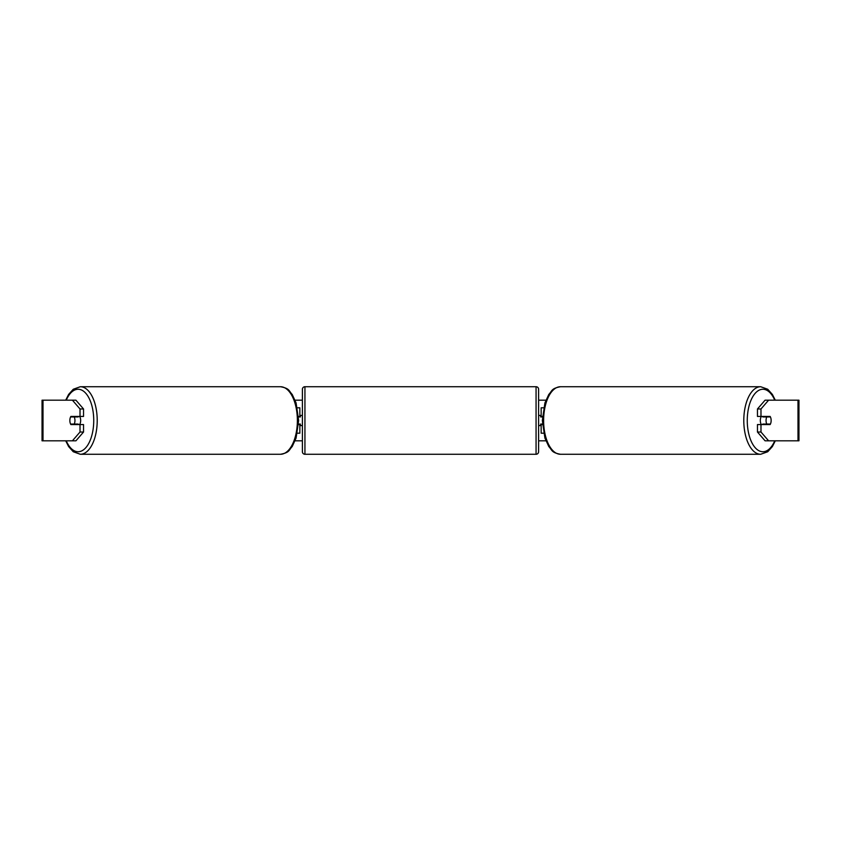 <?xml version="1.0" encoding="UTF-8"?>
<svg xmlns="http://www.w3.org/2000/svg" width="841" height="841" viewBox="0 0 841 841"><rect width="100%" height="100%" fill="white"/><g stroke="black" fill="none" stroke-linecap="round" stroke-linejoin="round"><path stroke-width="1.26" d="M299.848 416.947L298.523 416.432M299.848 416.432L299.848 407.801L297.357 407.801M297.357 433.199L299.848 433.199L299.848 424.053M298.523 424.568L299.848 424.568M543.643 407.801L541.152 407.801L541.152 416.432L542.477 416.432M543.643 433.199L541.152 433.199L541.152 424.053M542.477 424.568L541.152 424.568M761.357 424.568A5.078 2.544 -90 0 1 760.338 420.5A5.078 2.544 -90 0 1 761.357 416.432M766.056 420.5A5.078 2.544 -90 0 1 766.782 416.947L770.409 416.947A5.078 2.544 -90 0 1 771.134 420.5A5.078 2.544 -90 0 1 770.409 424.053L766.782 424.053A5.078 2.544 -90 0 1 766.056 420.5M763.113 416.432A5.078 2.544 -90 0 0 762.819 416.947L766.782 416.947M763.113 424.568A5.078 2.544 -90 0 1 762.819 424.053L766.782 424.053M83.543 408.978L83.543 416.432L70.875 416.432A5.078 2.544 -90 0 0 69.866 420.5A5.078 2.544 -90 0 0 70.875 424.568L83.543 424.568L83.543 432.022L75.921 440.821L42.05 440.821L42.05 400.179L75.921 400.179L83.543 408.978L80.021 408.978L72.4 400.179M295.107 400.179L302.392 400.179M538.608 400.179L545.893 400.179M295.107 440.821L302.392 440.821M538.608 440.821L545.893 440.821M768.6 440.821L798.95 440.821L798.95 400.179L768.6 400.179L760.979 408.978L757.457 408.978L757.457 416.432L770.125 416.432A5.078 2.544 -90 0 1 770.125 424.568L760.979 424.568L760.979 432.022L768.6 440.821L765.079 440.821L757.457 432.022L757.457 424.568L760.979 424.568M760.979 416.432L760.979 408.978M757.457 432.022L760.979 432.022M757.457 408.978L765.079 400.179L768.6 400.179M80.021 416.432L80.021 408.978M72.4 440.821L80.021 432.022L80.021 424.568M80.021 432.022L83.543 432.022M79.643 424.568A5.078 2.544 -90 0 0 80.662 420.5A5.078 2.544 -90 0 0 79.643 416.432M74.218 424.053A5.078 2.544 -90 0 0 74.944 420.5A5.078 2.544 -90 0 0 74.218 416.947L70.591 416.947A5.078 2.544 -90 0 0 69.866 420.5A5.078 2.544 -90 0 0 70.591 424.053L78.181 424.053A5.078 2.544 -90 0 1 77.887 424.568M74.218 416.947L78.181 416.947A5.078 2.544 -90 0 0 77.887 416.432M304.936 386.723A2.544 2.544 0 0 0 302.392 389.257L302.392 451.743A2.544 2.544 0 0 0 304.936 454.277L536.064 454.277A2.544 2.544 0 0 0 538.608 451.743L538.608 389.257A2.544 2.544 0 0 0 536.064 386.723L304.936 386.723L304.936 454.277M302.392 415.422L300.363 415.422L300.363 416.947L298.555 416.947M298.555 424.053L300.363 424.053L300.363 425.578L302.392 425.578M542.445 416.947L540.637 416.947L540.637 415.422L538.608 415.422M542.445 424.053L540.637 424.053L540.637 425.578L538.608 425.578M760.674 454.277L560.505 454.277A33.777 16.894 -90 0 1 543.622 420.5A33.777 16.894 -90 0 1 560.505 386.723L760.674 386.723A33.777 16.894 90 0 0 743.791 420.5A33.777 16.894 90 0 0 760.674 454.277L767.728 451.754L772.385 446.571L775.286 440.821M774.74 440.821A31.243 15.622 -90 0 1 757.457 449.798A31.243 15.622 -90 0 1 747.26 420.5A31.243 15.622 -90 0 1 757.457 391.202A31.243 15.622 -90 0 1 774.74 400.179M797.993 440.821L797.993 400.179M43.007 440.821L43.007 400.179M280.495 386.723C289.914 388.489 288.663 390.802 292.195 394.429L296.085 402.934L298.65 420.5L296.085 438.066L292.195 446.571C288.663 450.198 289.914 452.511 280.495 454.277A33.777 16.894 -90 0 0 297.378 420.5A33.777 16.894 -90 0 0 280.495 386.723L80.326 386.723A33.777 16.894 90 0 1 97.209 420.5A33.777 16.894 90 0 1 80.326 454.277L73.272 451.754L68.615 446.571L65.714 440.821M66.26 440.821A31.243 15.622 -90 0 0 83.543 449.798A31.243 15.622 -90 0 0 93.74 420.5A31.243 15.622 -90 0 0 83.543 391.202A31.243 15.622 -90 0 0 66.26 400.179M536.064 454.277L536.064 386.723M760.674 386.723L767.728 389.246L772.385 394.429L775.286 400.179M560.505 386.723C551.086 388.489 552.337 390.802 548.805 394.429L544.915 402.934L542.35 420.5L544.915 438.066L548.805 446.571C552.337 450.198 551.086 452.511 560.505 454.277M280.495 454.277L80.326 454.277M80.326 386.723L73.272 389.246L68.615 394.429L65.714 400.179"/></g></svg>

